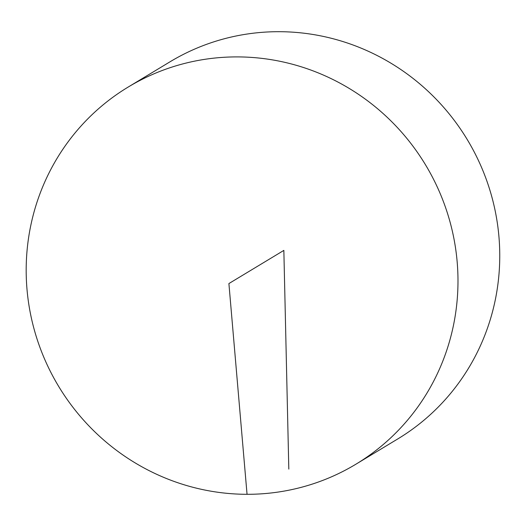 <?xml version="1.0" encoding="UTF-8"?>
<svg xmlns="http://www.w3.org/2000/svg" width="526" height="526" viewBox="0 0 526 526"><rect width="100%" height="100%" fill="white"/><g stroke="black" fill="none" stroke-linecap="round" stroke-linejoin="round"><path stroke-width="0.79" d="M457.929 275.913A220.289 214.286 58.9 0 1 355.911 464.202A220.289 214.286 58.9 0 1 58.623 386.334A220.289 214.286 58.9 0 1 128.259 87.007A220.289 214.286 58.9 0 1 344.885 85.883A220.289 214.286 58.9 0 1 457.929 275.913M128.259 87.007L170.023 61.798A220.289 214.286 58.9 0 1 386.649 60.674A220.289 214.286 58.9 0 1 499.7 250.705A220.289 214.286 58.9 0 1 397.676 438.993L355.911 464.202M288.813 469.093L283.849 250.396L228.902 283.56L247.049 494.302"/></g></svg>
